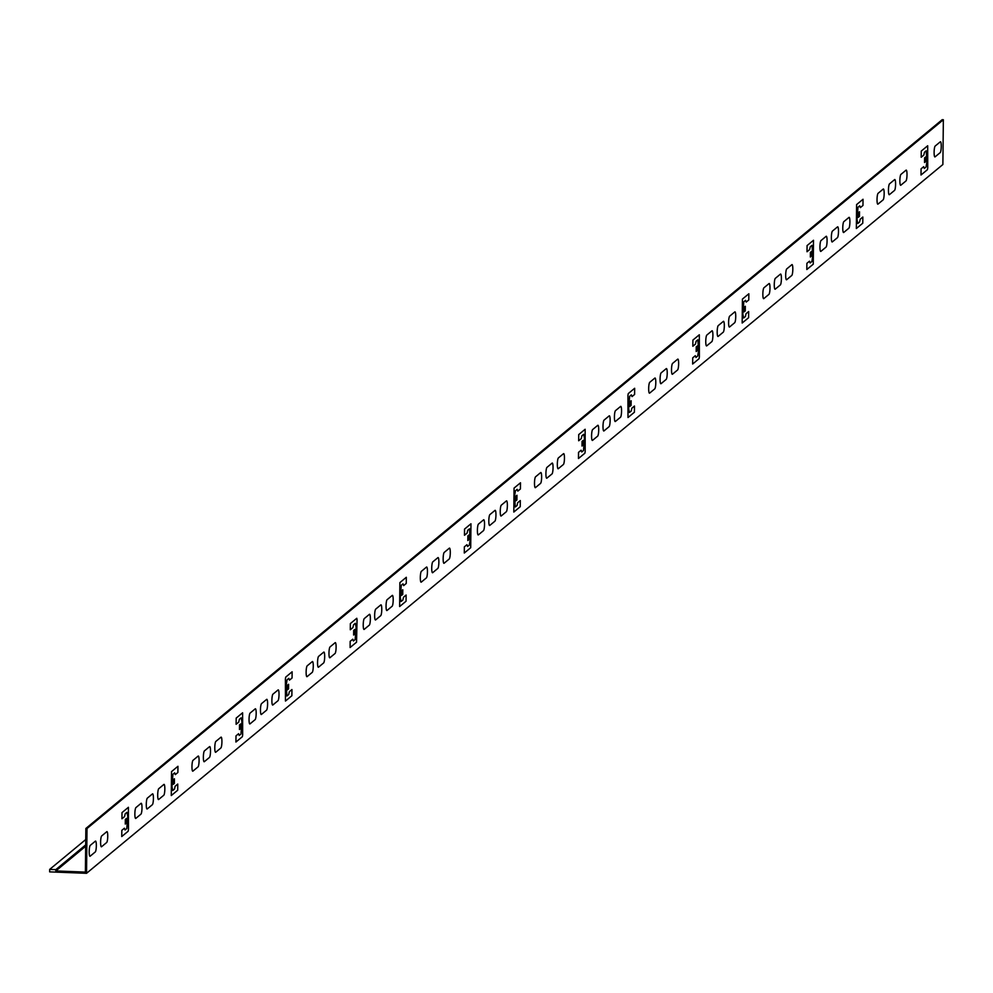 <?xml version="1.0" encoding="UTF-8"?>
<svg xmlns="http://www.w3.org/2000/svg" width="993" height="993" viewBox="0 0 993 993"><rect width="100%" height="100%" fill="white"/><g stroke="black" fill="none" stroke-linecap="round" stroke-linejoin="round"><path stroke-width="1.49" d="M540.577 483.38L535.438 487.637A5.474 0.981 -87.8 0 1 534.495 483.057A5.474 0.981 -87.8 0 1 535.55 476.826L540.688 472.569A5.474 0.981 -87.8 0 1 541.632 477.149A5.474 0.981 -87.8 0 1 540.577 483.38M654.747 388.884L649.608 393.129A5.474 0.981 -87.8 0 1 648.677 388.548A5.474 0.981 -87.8 0 1 649.732 382.317L654.871 378.072A5.474 0.981 -87.8 0 1 655.802 382.653A5.474 0.981 -87.8 0 1 654.747 388.884M629.996 401.706L631.138 400.762L631.089 405.405L629.947 406.348L629.996 401.706M677.586 369.979L672.447 374.224A5.474 0.981 -87.8 0 1 671.504 369.657A5.474 0.981 -87.8 0 1 672.559 363.426L677.698 359.168A5.474 0.981 -87.8 0 1 678.641 363.748A5.474 0.981 -87.8 0 1 677.586 369.979M661.028 383.683A5.474 0.981 -87.8 0 1 660.084 379.103A5.474 0.981 -87.8 0 1 661.139 372.871L666.278 368.614A5.474 0.981 -87.8 0 1 667.222 373.194A5.474 0.981 -87.8 0 1 666.166 379.425L661.028 383.683M697.322 350.591L696.18 351.534L696.217 346.905L697.359 345.949L697.322 350.591M711.844 341.629L706.706 345.874A5.474 0.981 -87.8 0 1 705.762 341.307A5.474 0.981 -87.8 0 1 706.817 335.075L711.956 330.818A5.474 0.981 -87.8 0 1 712.9 335.398A5.474 0.981 -87.8 0 1 711.844 341.629M692.903 340.078L699.32 334.765L699.37 356.921L699.072 358.696L692.642 364.021L692.717 357.84L695.311 355.693L695.944 357.455L697.682 356.028L698.588 350.678L697.856 339.805L696.118 341.244L695.423 344.112L692.829 346.259L692.903 340.078M734.683 322.725L729.545 326.982A5.474 0.981 -87.8 0 1 728.601 322.402A5.474 0.981 -87.8 0 1 729.656 316.171L734.795 311.914A5.474 0.981 -87.8 0 1 735.739 316.494A5.474 0.981 -87.8 0 1 734.683 322.725M723.264 332.171L718.125 336.428A5.474 0.981 -87.8 0 1 717.182 331.848A5.474 0.981 -87.8 0 1 718.237 325.617L723.376 321.372A5.474 0.981 -87.8 0 1 724.319 325.94A5.474 0.981 -87.8 0 1 723.264 332.171M745.271 310.896L744.129 311.839L744.179 307.209L745.321 306.266L745.271 310.896M746.19 302.095L745.544 300.333L743.807 301.773L742.838 314.061L743.645 317.983L745.383 316.544L746.066 313.676L748.66 311.529L748.598 317.71L742.168 323.023L742.429 299.092L748.846 293.779L748.784 299.948L746.19 302.095M421.255 582.134A5.474 0.981 -87.8 0 1 420.312 577.566A5.474 0.981 -87.8 0 1 421.367 571.335L426.506 567.077A5.474 0.981 -87.8 0 1 427.449 571.658A5.474 0.981 -87.8 0 1 426.394 577.889L421.255 582.134M494.899 521.188L489.76 525.434A5.474 0.981 -87.8 0 1 488.817 520.853A5.474 0.981 -87.8 0 1 489.872 514.622L495.01 510.377A5.474 0.981 -87.8 0 1 495.954 514.957A5.474 0.981 -87.8 0 1 494.899 521.188M483.479 530.634L478.341 534.892A5.474 0.981 -87.8 0 1 477.397 530.312A5.474 0.981 -87.8 0 1 478.452 524.081L483.591 519.823A5.474 0.981 -87.8 0 1 484.534 524.403A5.474 0.981 -87.8 0 1 483.479 530.634M501.291 505.176L506.43 500.919A5.474 0.981 -87.8 0 1 507.373 505.499A5.474 0.981 -87.8 0 1 506.318 511.73L501.18 515.988A5.474 0.981 -87.8 0 1 500.236 511.407A5.474 0.981 -87.8 0 1 501.291 505.176M551.996 473.934L546.858 478.179A5.474 0.981 -87.8 0 1 545.914 473.611A5.474 0.981 -87.8 0 1 546.969 467.38L552.108 463.123A5.474 0.981 -87.8 0 1 553.051 467.703A5.474 0.981 -87.8 0 1 551.996 473.934M515.814 496.215L516.956 495.271L516.919 499.901L515.777 500.844L515.814 496.215M514.064 488.097L520.493 482.784L520.419 488.966L517.825 491.113L517.192 489.338L515.454 490.778L514.548 496.128L515.28 506.989L517.018 505.561L517.713 502.694L520.307 500.546L520.233 506.715L513.815 512.04L514.064 488.097M583.139 445.087L581.997 446.031L582.047 441.401L583.189 440.458L583.139 445.087M558.389 457.922L563.528 453.677A5.474 0.981 -87.8 0 1 564.458 458.245A5.474 0.981 -87.8 0 1 563.403 464.476L558.265 468.733A5.474 0.981 -87.8 0 1 557.334 464.153A5.474 0.981 -87.8 0 1 558.389 457.922M467.815 540.54L467.864 535.91L469.006 534.966L468.957 539.596L467.815 540.54M597.662 436.126L592.523 440.383A5.474 0.981 -87.8 0 1 591.58 435.803A5.474 0.981 -87.8 0 1 592.635 429.572L597.774 425.327A5.474 0.981 -87.8 0 1 598.717 429.895A5.474 0.981 -87.8 0 1 597.662 436.126M620.501 417.234L615.362 421.479A5.474 0.981 -87.8 0 1 614.419 416.899A5.474 0.981 -87.8 0 1 615.474 410.668L620.613 406.422A5.474 0.981 -87.8 0 1 621.556 411.003A5.474 0.981 -87.8 0 1 620.501 417.234M604.054 420.126L609.193 415.868A5.474 0.981 -87.8 0 1 610.136 420.449A5.474 0.981 -87.8 0 1 609.081 426.68L603.943 430.937A5.474 0.981 -87.8 0 1 602.999 426.357A5.474 0.981 -87.8 0 1 604.054 420.126M585.187 451.43L584.889 453.205L578.472 458.518L578.534 452.349L581.128 450.201L581.761 451.964L583.499 450.524L584.48 438.236L583.673 434.313L581.935 435.753L581.253 438.621L578.658 440.768L578.72 434.586L585.138 429.274L585.187 451.43M307.073 676.643A5.474 0.981 -87.8 0 1 306.129 672.062A5.474 0.981 -87.8 0 1 307.185 665.831L312.323 661.586A5.474 0.981 -87.8 0 1 313.267 666.154A5.474 0.981 -87.8 0 1 312.212 672.398L307.073 676.643M353.632 635.048L353.682 630.418L354.824 629.463L354.774 634.105L353.632 635.048M330.024 646.94L335.162 642.682A5.474 0.981 -87.8 0 1 336.106 647.262A5.474 0.981 -87.8 0 1 335.051 653.493L329.912 657.738A5.474 0.981 -87.8 0 1 328.968 653.171A5.474 0.981 -87.8 0 1 330.024 646.94M380.716 615.685L375.577 619.942A5.474 0.981 -87.8 0 1 374.646 615.362A5.474 0.981 -87.8 0 1 375.702 609.131L380.84 604.886A5.474 0.981 -87.8 0 1 381.771 609.454A5.474 0.981 -87.8 0 1 380.716 615.685M369.309 625.143L364.17 629.388A5.474 0.981 -87.8 0 1 363.227 624.82A5.474 0.981 -87.8 0 1 364.282 618.577L369.421 614.332A5.474 0.981 -87.8 0 1 370.364 618.912A5.474 0.981 -87.8 0 1 369.309 625.143M387.109 599.685L392.247 595.428A5.474 0.981 -87.8 0 1 393.191 600.008A5.474 0.981 -87.8 0 1 392.136 606.239L386.997 610.496A5.474 0.981 -87.8 0 1 386.054 605.916A5.474 0.981 -87.8 0 1 387.109 599.685M401.644 590.723L402.786 589.78L402.736 594.41L401.594 595.353L401.644 590.723M399.881 582.606L406.311 577.293L406.249 583.462L403.654 585.609L403.009 583.847L401.271 585.287L400.291 597.575L401.098 601.497L402.835 600.057L403.53 597.19L406.125 595.043L406.063 601.224L399.633 606.537L399.881 582.606M350.355 623.592L356.785 618.279L357.058 619.595L356.537 642.21L350.107 647.535L350.169 641.354L352.763 639.207L353.409 640.969L355.146 639.542L356.127 627.241L355.32 623.319L353.582 624.758L352.887 627.626L350.293 629.773L350.355 623.592M848.854 228.216L843.715 232.474A5.474 0.981 -87.8 0 1 842.772 227.893A5.474 0.981 -87.8 0 1 843.827 221.662L848.965 217.405A5.474 0.981 -87.8 0 1 849.909 221.985A5.474 0.981 -87.8 0 1 848.854 228.216M837.434 237.675L832.295 241.92A5.474 0.981 -87.8 0 1 831.364 237.339A5.474 0.981 -87.8 0 1 832.419 231.108L837.558 226.863A5.474 0.981 -87.8 0 1 838.489 231.443A5.474 0.981 -87.8 0 1 837.434 237.675M826.027 247.12L820.888 251.378A5.474 0.981 -87.8 0 1 819.945 246.798A5.474 0.981 -87.8 0 1 821 240.567L826.139 236.309A5.474 0.981 -87.8 0 1 827.082 240.889A5.474 0.981 -87.8 0 1 826.027 247.12M768.93 294.375L763.791 298.62A5.474 0.981 -87.8 0 1 762.847 294.052A5.474 0.981 -87.8 0 1 763.902 287.821L769.041 283.564A5.474 0.981 -87.8 0 1 769.985 288.144A5.474 0.981 -87.8 0 1 768.93 294.375M810.4 252.396L811.542 251.452L811.492 256.082L810.35 257.026L810.4 252.396M811.864 261.519L812.77 256.182L812.038 245.308L810.3 246.748L809.605 249.603L807.011 251.75L807.073 245.581L813.503 240.269L813.255 264.2L806.825 269.513L806.887 263.331L809.481 261.184L810.127 262.959L811.864 261.519M786.63 279.728A5.474 0.981 -87.8 0 1 785.686 275.148A5.474 0.981 -87.8 0 1 786.741 268.917L791.88 264.659A5.474 0.981 -87.8 0 1 792.824 269.24A5.474 0.981 -87.8 0 1 791.769 275.471L786.63 279.728M775.21 289.174A5.474 0.981 -87.8 0 1 774.267 284.594A5.474 0.981 -87.8 0 1 775.322 278.363L780.461 274.118A5.474 0.981 -87.8 0 1 781.404 278.685A5.474 0.981 -87.8 0 1 780.349 284.917L775.21 289.174M470.235 539.696L469.49 528.822L467.753 530.262L467.07 533.117L464.476 535.264L464.538 529.095L470.967 523.783L470.707 547.714L464.29 553.027L464.352 546.845L466.946 544.698L467.591 546.473L469.329 545.033L470.235 539.696M627.948 395.375L628.246 393.6L634.664 388.275L634.601 394.457L632.007 396.604L631.374 394.842L629.636 396.281L628.656 408.57L629.463 412.492L631.2 411.052L631.883 408.185L634.477 406.038L634.415 412.219L627.998 417.532L627.948 395.375M449.233 558.985L444.094 563.242A5.474 0.981 -87.8 0 1 443.151 558.662A5.474 0.981 -87.8 0 1 444.206 552.431L449.345 548.173A5.474 0.981 -87.8 0 1 450.288 552.753A5.474 0.981 -87.8 0 1 449.233 558.985M437.814 568.43L432.675 572.688A5.474 0.981 -87.8 0 1 431.732 568.108A5.474 0.981 -87.8 0 1 432.787 561.877L437.925 557.632A5.474 0.981 -87.8 0 1 438.869 562.199A5.474 0.981 -87.8 0 1 437.814 568.43M318.492 667.197A5.474 0.981 -87.8 0 1 317.549 662.616A5.474 0.981 -87.8 0 1 318.604 656.385L323.743 652.128A5.474 0.981 -87.8 0 1 324.686 656.708A5.474 0.981 -87.8 0 1 323.631 662.939L318.492 667.197M288.553 688.919L287.411 689.862L287.461 685.22L288.603 684.276L288.553 688.919M291.88 695.733L285.45 701.046L285.401 678.889L285.711 677.114L292.128 671.789L292.066 677.971L289.472 680.118L288.826 678.356L287.089 679.795L286.183 685.133L286.927 696.006L288.665 694.566L289.348 691.699L291.942 689.552L291.88 695.733M277.966 700.748L272.827 704.993A5.474 0.981 -87.8 0 1 271.883 700.413A5.474 0.981 -87.8 0 1 272.938 694.181L278.077 689.936A5.474 0.981 -87.8 0 1 279.021 694.517A5.474 0.981 -87.8 0 1 277.966 700.748M266.546 710.194L261.407 714.451A5.474 0.981 -87.8 0 1 260.464 709.871A5.474 0.981 -87.8 0 1 261.519 703.64L266.658 699.382A5.474 0.981 -87.8 0 1 267.601 703.963A5.474 0.981 -87.8 0 1 266.546 710.194M255.127 719.64L249.988 723.897A5.474 0.981 -87.8 0 1 249.044 719.317A5.474 0.981 -87.8 0 1 250.099 713.086L255.238 708.841A5.474 0.981 -87.8 0 1 256.182 713.408A5.474 0.981 -87.8 0 1 255.127 719.64M198.029 766.894L192.89 771.151A5.474 0.981 -87.8 0 1 191.959 766.571A5.474 0.981 -87.8 0 1 193.014 760.34L198.153 756.083A5.474 0.981 -87.8 0 1 199.084 760.663A5.474 0.981 -87.8 0 1 198.029 766.894M239.499 724.915L240.641 723.971L240.604 728.601L239.462 729.545L239.499 724.915M239.226 735.478L240.964 734.038L241.944 721.75L241.138 717.827L239.4 719.267L238.705 722.134L236.111 724.282L236.185 718.1L242.602 712.788L242.652 734.944L242.354 736.719L235.924 742.032L235.999 735.863L238.593 733.715L239.226 735.478M215.729 752.247A5.474 0.981 -87.8 0 1 214.786 747.667A5.474 0.981 -87.8 0 1 215.841 741.436L220.98 737.191A5.474 0.981 -87.8 0 1 221.923 741.759A5.474 0.981 -87.8 0 1 220.868 747.99L215.729 752.247M204.31 761.693A5.474 0.981 -87.8 0 1 203.366 757.125A5.474 0.981 -87.8 0 1 204.421 750.894L209.56 746.637A5.474 0.981 -87.8 0 1 210.504 751.217A5.474 0.981 -87.8 0 1 209.449 757.448L204.31 761.693M174.371 783.415L173.229 784.358L173.278 779.728L174.42 778.785L174.371 783.415M163.783 795.244L158.644 799.502A5.474 0.981 -87.8 0 1 157.701 794.921A5.474 0.981 -87.8 0 1 158.756 788.69L163.895 784.433A5.474 0.981 -87.8 0 1 164.838 789.013A5.474 0.981 -87.8 0 1 163.783 795.244M152.363 804.702L147.225 808.947A5.474 0.981 -87.8 0 1 146.281 804.367A5.474 0.981 -87.8 0 1 147.336 798.136L152.475 793.891A5.474 0.981 -87.8 0 1 153.418 798.471A5.474 0.981 -87.8 0 1 152.363 804.702M126.421 823.11L125.279 824.053L125.329 819.424L126.471 818.48L126.421 823.11M140.944 814.148L135.805 818.406A5.474 0.981 -87.8 0 1 134.862 813.826A5.474 0.981 -87.8 0 1 135.917 807.594L141.056 803.337A5.474 0.981 -87.8 0 1 141.999 807.917A5.474 0.981 -87.8 0 1 140.944 814.148M128.469 829.44L128.171 831.228L121.754 836.54L121.816 830.359L124.41 828.212L125.044 829.987L126.781 828.547L127.762 816.258L126.955 812.336L125.217 813.776L124.535 816.631L121.94 818.778L122.002 812.609L128.42 807.297L128.469 829.44M175.289 774.627L174.656 772.852L172.919 774.292L171.938 786.58L172.745 790.502L174.483 789.075L175.165 786.208L177.759 784.06L177.697 790.229L171.28 795.554L171.528 771.611L177.946 766.298L177.884 772.48L175.289 774.627M883.112 199.866L877.973 204.124A5.474 0.981 -87.8 0 1 877.03 199.543A5.474 0.981 -87.8 0 1 878.085 193.312L883.224 189.055A5.474 0.981 -87.8 0 1 884.167 193.635A5.474 0.981 -87.8 0 1 883.112 199.866M862.967 205.452L860.372 207.599L859.727 205.824L857.989 207.264L857.009 219.552L857.815 223.475L859.553 222.047L860.248 219.18L862.843 217.033L862.78 223.202L856.351 228.527L856.599 204.583L863.029 199.27L862.967 205.452M858.362 212.701L859.504 211.757L859.454 216.387L858.312 217.33L858.362 212.701M894.532 190.42L889.393 194.665A5.474 0.981 -87.8 0 1 888.45 190.097A5.474 0.981 -87.8 0 1 889.505 183.866L894.643 179.609A5.474 0.981 -87.8 0 1 895.587 184.189A5.474 0.981 -87.8 0 1 894.532 190.42M925.675 161.574L924.533 162.517L924.582 157.887L925.724 156.944L925.675 161.574M900.924 174.408L906.063 170.163A5.474 0.981 -87.8 0 1 907.006 174.731A5.474 0.981 -87.8 0 1 905.951 180.962L900.812 185.219A5.474 0.981 -87.8 0 1 899.869 180.639A5.474 0.981 -87.8 0 1 900.924 174.408M940.197 152.612L935.058 156.869A5.474 0.981 -87.8 0 1 934.115 152.289A5.474 0.981 -87.8 0 1 935.17 146.058L940.309 141.813A5.474 0.981 -87.8 0 1 941.252 146.381A5.474 0.981 -87.8 0 1 940.197 152.612M921.256 151.073L927.685 145.76L927.735 167.916L927.425 169.691L921.007 175.004L921.07 168.835L923.664 166.687L924.309 168.45L926.047 167.01L926.953 161.673L926.208 150.799L924.471 152.239L923.788 155.107L921.194 157.254L921.256 151.073M106.685 842.498L101.547 846.756A5.474 0.981 -87.8 0 1 100.616 842.176A5.474 0.981 -87.8 0 1 101.671 835.945L106.81 831.687A5.474 0.981 -87.8 0 1 107.74 836.267A5.474 0.981 -87.8 0 1 106.685 842.498M90.14 856.202A5.474 0.981 -87.8 0 1 89.196 851.622A5.474 0.981 -87.8 0 1 90.251 845.391L95.39 841.145A5.474 0.981 -87.8 0 1 96.333 845.713A5.474 0.981 -87.8 0 1 95.278 851.944L90.14 856.202M85.857 828.485L86.999 828.522L943.35 119.743L942.878 164.515L86.54 873.306L49.65 871.866L49.675 869.396L55.819 869.632L55.807 870.948L85.398 872.102L85.857 828.485L942.196 119.694L943.35 119.743M55.807 870.948L85.671 846.235M55.819 869.632L85.683 844.919M49.675 869.396L85.733 839.544M86.999 828.522L86.54 873.306"/></g></svg>
